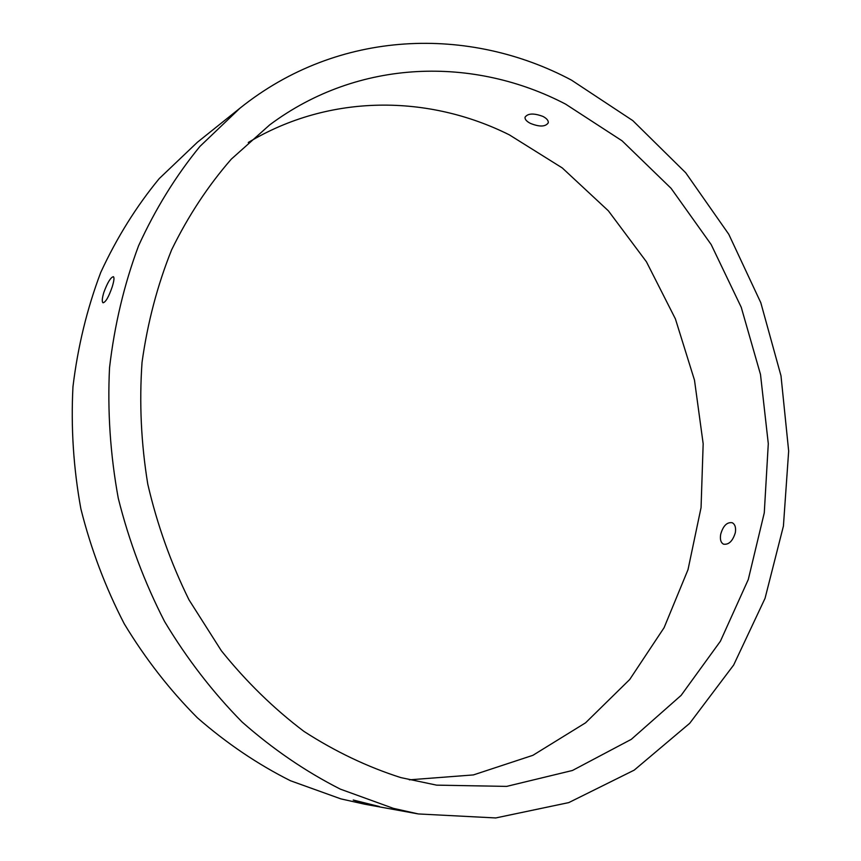 <?xml version="1.0" encoding="UTF-8"?>
<svg xmlns="http://www.w3.org/2000/svg" width="861" height="861" viewBox="0 0 861 861"><rect width="100%" height="100%" fill="white"/><g stroke="black" fill="none" stroke-linecap="round" stroke-linejoin="round"><path stroke-width="1.29" d="M543.033 116.461C533.798 113.017 527.804 113.275 525.027 117.236C524.779 119.335 526.566 121.379 530.387 123.371C539.503 127.051 545.465 126.868 548.263 122.843C548.554 120.626 546.81 118.495 543.033 116.461M360.404 802.398L353.225 800.02L379.367 806.531L360.404 802.398M103.837 292.406C107.517 282.516 110.703 277.274 113.394 276.682C114.438 277.554 114.039 280.944 112.21 286.853C108.755 296.905 105.699 302.211 103.04 302.792C101.802 301.813 102.061 298.347 103.837 292.406M735.316 532.711C736.112 527.578 735.068 524.252 732.184 522.713C726.942 521.992 723.111 525.845 720.7 534.25C719.839 539.384 720.786 542.688 723.563 544.184C728.804 544.905 732.722 541.085 735.316 532.711M409.352 779.829L473.399 774.922L532.905 755.312L585.577 722.809L629.703 679.512L664.1 627.68L688.014 569.638L701.058 507.603L703.168 443.749L694.493 380.175L675.39 318.861L646.428 261.776L608.383 210.837L562.255 167.927L509.357 134.865C428.832 94.624 330.064 93.375 248.259 142.495M565.602 104.127C474.088 56.374 359.048 58.236 269.719 124.867L231.318 159.124C208.05 185.804 188.161 216.014 171.662 249.755C157.423 285.174 147.543 322.714 142.033 362.373C139.202 402.744 141.118 443.34 147.78 484.151C157.143 524.51 170.887 563.072 189 599.837L221.374 650.776C246.278 681.74 273.809 708.614 303.955 731.398C335.166 751.556 367.464 766.957 400.828 777.601L436.624 785.146L506.623 786.394L572.457 770.477L631.317 739.33L681.126 695.376L720.409 641.219L748.284 579.507L764.277 512.833L768.292 443.684L760.489 374.417L741.246 307.302L711.175 244.556L671.106 188.355L622.105 140.838L565.602 104.127M393.316 808.328L418.371 813.946L495.732 817.95L568.766 802.603L634.213 770.132L689.726 723.283L733.658 665.026L765.042 598.341L783.413 526.114L788.665 451.078L780.992 375.794L760.812 302.728L728.772 234.267L685.722 172.781L632.803 120.615L571.467 80.116C469.514 25.852 338.986 28.747 239.971 108.185L199.935 146.413C175.795 175.913 155.335 209.051 138.546 245.837C124.188 284.356 114.513 324.995 109.53 367.755C107.399 411.192 110.316 454.737 118.291 498.368C129.107 541.44 144.53 582.488 164.569 621.502C186.966 658.794 212.818 692.309 242.135 722.045C272.98 749.231 305.72 771.596 340.343 789.139L393.316 808.328M239.971 108.185L197.438 142.216L159.253 178.571C136.253 206.511 116.752 237.797 100.748 272.42C87.047 308.625 77.791 346.746 72.959 386.793C70.839 427.433 73.476 468.136 80.88 508.883C90.975 549.103 105.44 587.417 124.275 623.848C145.348 658.676 169.725 690.005 197.417 717.826C226.583 743.28 257.611 764.267 290.491 780.755L340.881 798.879L364.773 804.217L418.371 813.946"/></g></svg>
